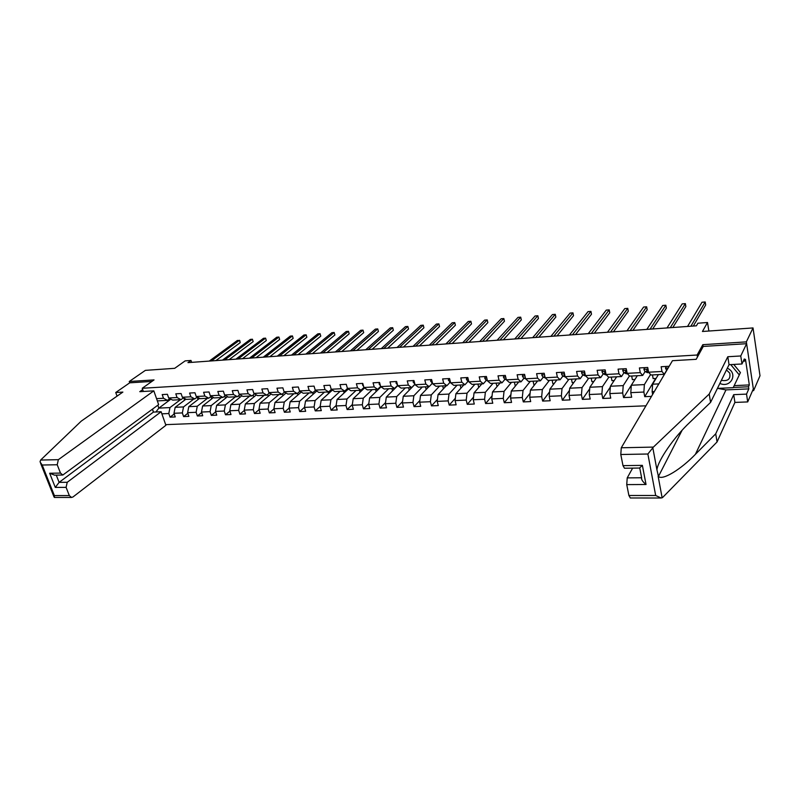 <?xml version="1.0" encoding="UTF-8"?>
<svg xmlns="http://www.w3.org/2000/svg" width="800" height="800" viewBox="0 0 800 800"><rect width="100%" height="100%" fill="white"/><g stroke="black" fill="none" stroke-linecap="round" stroke-linejoin="round"><path stroke-width="1.2" d="M752.56 390.67L753.6 390.63L760 375.75L753.03 327.94L746.35 341.88L702.82 344.68L697.13 355.01L697.46 357M165.66 424.64L645.94 405.82M753.6 390.63L746.35 341.88M697.13 355.01L142.23 388.27L154.04 379.91L129.25 381.5L129.72 382.82L151.91 381.42M129.25 381.5L145.37 370.37L174.7 368.32L185.14 360.88L191 360.45L187.96 362.63L696.4 325.81L697.91 323.21L707.51 322.51L702.44 331.48L753.03 327.94M143.36 391.46L142.23 388.27M669.18 366.28L661.14 366.73L661.98 371.48L648.58 372.2L647.71 367.48L639.4 367.94L640.28 372.64L627.12 373.35L626.23 368.68L618.08 369.13L618.97 373.79L606.06 374.48L605.15 369.86L597.14 370.3L598.06 374.91L585.39 375.59L584.45 371.01L576.59 371.45L577.54 376.01L565.09 376.68L564.13 372.15L556.41 372.58L557.38 377.1L545.16 377.75L544.18 373.26L536.6 373.68L537.58 378.16L525.58 378.81L524.58 374.35L517.13 374.77L518.14 379.21L506.35 379.84L505.33 375.43L498.01 375.84L499.04 380.23L487.45 380.86L486.41 376.48L479.23 376.89L480.27 381.24L468.88 381.85L467.83 377.52L460.77 377.92L461.83 382.23L450.64 382.83L449.56 378.54L442.62 378.93L443.7 383.21L432.7 383.8L431.61 379.54L424.79 379.92L425.88 384.16L415.07 384.75L413.96 380.53L407.25 380.9L408.37 385.11L397.73 385.68L386.3 397.1L396.71 396.59L405.33 387.89M654.32 391.57L652.14 391.67L652.64 394.42M161.88 413.84L168.8 413.52L170.06 417.16L175.25 416.94L173.99 413.29L182.35 412.91L183.61 416.58L188.88 416.35L187.62 412.67L196.11 412.29L197.36 415.99L202.71 415.75L201.46 412.05L210.08 411.66L211.32 415.38L216.75 415.15L215.51 411.41L224.26 411.02L225.49 414.77L231 414.53L229.77 410.77L238.66 410.37L239.88 414.15L245.48 413.91L244.25 410.11L253.28 409.7L254.49 413.52L260.17 413.27L258.96 409.45L268.12 409.03L269.33 412.88L275.1 412.63L273.9 408.77L283.21 408.35L284.4 412.23L290.26 411.97L289.07 408.09L298.53 407.66L299.71 411.57L305.67 411.31L304.48 407.39L314.09 406.96L315.27 410.89L321.31 410.63L320.14 406.68L329.91 406.24L331.07 410.21L337.22 409.95L336.06 405.96L345.98 405.51L347.13 409.52L353.38 409.25L352.23 405.23L362.31 404.78L363.45 408.81L369.8 408.54L368.67 404.49L378.92 404.02L380.04 408.1L386.5 407.82L385.38 403.73L395.8 403.26L396.91 407.37L403.47 407.09L402.37 402.96L412.96 402.49L414.06 406.63L420.73 406.34L419.64 402.18L430.41 401.7L431.5 405.88L438.28 405.58L437.21 401.39L448.17 400.89L449.23 405.11L456.13 404.81L455.07 400.58L466.22 400.08L467.27 404.33L474.29 404.03L473.25 399.76L484.59 399.25L485.62 403.54L492.77 403.23L491.74 398.92L503.28 398.4L504.3 402.73L511.56 402.42L510.56 398.07L522.31 397.54L523.3 401.91L530.7 401.59L529.71 397.21L541.67 396.67L542.64 401.08L550.17 400.75L549.2 396.33L561.37 395.78L562.33 400.23L569.99 399.89L569.05 395.43L581.44 394.87L582.37 399.36L590.18 399.02L589.25 394.52L601.87 393.94L602.78 398.48L610.73 398.14L609.83 393.58L622.68 393L623.57 397.58L631.66 397.23L630.79 392.64L643.88 392.05L644.74 396.67L651.49 396.38M153.51 412.09L152.48 409.17M156.55 398.64L163.48 398.27L162.2 394.58L167.4 394.29L168.68 397.99L177.07 397.54L175.79 393.82L181.08 393.53L182.35 397.25L190.86 396.8L189.59 393.05L194.96 392.75L196.22 396.51L204.86 396.04L203.6 392.27L209.05 391.97L210.3 395.75L219.08 395.28L217.83 391.48L223.35 391.17L224.6 394.98L233.51 394.5L232.27 390.67L237.88 390.36L239.12 394.2L248.17 393.72L246.94 389.85L252.64 389.53L253.87 393.41L263.06 392.92L261.84 389.02L267.63 388.7L268.85 392.61L278.19 392.1L276.97 388.18L282.86 387.85L284.07 391.79L293.55 391.28L292.35 387.32L298.33 386.98L299.53 390.96L309.16 390.44L307.97 386.44L314.05 386.11L315.23 390.11L325.03 389.59L323.85 385.56L330.02 385.21L331.2 389.25L341.15 388.72L339.98 384.66L346.26 384.31L347.42 388.38L357.54 387.84L356.39 383.74L362.77 383.39L363.92 387.5L374.2 386.94L373.06 382.81L379.55 382.45L380.68 386.59L391.14 386.03L390.01 381.87L396.61 381.5L397.73 385.68L401.09 388.11L411.68 387.55L414.94 384.24M648.58 372.2L650.95 375L664.29 374.3L666.58 370.4M658.35 374.61L652.63 384.2L658.83 383.9M664.29 374.3L661.98 371.48M652.14 391.67L652.63 384.2M627.12 373.35L629.59 376.12L642.69 375.43L645.08 371.58M650.54 374.51L644.38 384.6L631.32 385.23L637.32 375.71M642.69 375.43L640.28 372.64M643.88 392.05L644.38 384.6M630.79 392.64L631.32 385.23M606.06 374.48L608.62 377.22L621.48 376.55L623.97 372.74M629.44 375.96L623.22 385.62L610.4 386.24L616.66 376.8M621.48 376.55L618.97 373.79M622.68 393L623.22 385.62M609.83 393.58L610.4 386.24M585.39 375.59L588.04 378.3L600.66 377.64L603.25 373.88M608.82 377.21L602.45 386.63L589.86 387.24L596.37 377.86M600.66 377.64L598.06 374.91M601.87 393.94L602.45 386.63M589.25 394.52L589.86 387.24M565.09 376.68L567.82 379.36L580.22 378.71L582.9 374.99M588.67 378.27L582.05 387.61L569.69 388.21L576.45 378.91M580.22 378.71L577.54 376.01M581.44 394.87L582.05 387.61M569.05 395.43L569.69 388.21M545.16 377.75L547.97 380.4L560.14 379.76L562.91 376.08M564.1 374.5L564.49 373.98M568.88 379.31L562.02 388.59L549.88 389.17L556.87 379.94M560.14 379.76L557.38 377.1M561.37 395.78L562.02 388.59M549.2 396.33L549.88 389.17M522.88 374.45L522.42 376.09L523.55 378.04L525.58 378.8L528.47 381.43L540.43 380.8L543.28 377.15M549.43 380.33L542.35 389.54L530.42 390.12L537.63 380.94M540.43 380.8L537.58 378.16M541.67 396.67L542.35 389.54M529.71 397.21L530.42 390.12M506.35 379.84L509.31 382.43L521.06 381.81L523.99 378.21M530.33 381.33L523.02 390.47L511.3 391.04L518.73 381.94M521.06 381.81L518.14 379.21M522.31 397.54L523.02 390.47M510.56 398.07L511.3 391.04M487.45 380.86L490.49 383.42L502.03 382.81L505.04 379.24M511.55 382.31L504.03 391.39L492.51 391.95L500.15 382.91M502.03 382.81L499.04 380.23M503.28 398.4L504.03 391.39M491.74 398.92L492.51 391.95M468.88 381.85L471.99 384.39L483.34 383.79L486.42 380.25M493.09 383.28L485.37 392.3L474.05 392.85L481.89 383.87M483.34 383.79L480.27 381.24M484.59 399.25L485.37 392.3M473.25 399.76L474.05 392.85M450.64 382.83L453.81 385.34L464.96 384.76L468.12 381.25M474.94 384.23L467.03 393.19L455.9 393.73L463.93 384.81M464.96 384.76L461.83 382.23M466.22 400.08L467.03 393.19M455.07 400.58L455.9 393.73M432.7 383.8L435.94 386.28L446.9 385.71L450.12 382.23M457.1 385.17L449 394.06L438.06 394.59L446.27 385.74M446.9 385.71L443.7 383.21M448.17 400.89L449 394.06M437.21 401.39L438.06 394.59M415.07 384.75L418.36 387.2L429.14 386.64L432.43 383.19M439.56 386.09L431.28 394.92L420.52 395.44L428.91 386.65M429.14 386.64L425.88 384.16M430.41 401.7L431.28 394.92M419.64 402.18L420.52 395.44M422.31 387L413.85 395.76L403.27 396.28L414.96 384.35M411.68 387.55L408.37 385.11M412.96 402.49L413.85 395.76M402.37 402.96L403.27 396.28M380.68 386.59L384.09 389L394.52 388.45L397.64 385.35M394.52 388.45L391.14 386.03M395.8 403.26L396.71 396.59M385.38 403.73L386.3 397.1M347.42 388.38L350.94 390.74L361.02 390.21L363.91 387.48L367.38 389.88L377.63 389.34L380.64 386.43M388.64 388.76L379.85 397.41L369.62 397.91L381.03 386.84M377.63 389.34L374.2 386.94M378.92 404.02L379.85 397.41M368.67 404.49L369.62 397.91M372.21 389.63L363.27 398.21L353.2 398.7L364.56 387.94M361.02 390.21L357.54 387.84M362.31 404.78L363.27 398.21M352.23 405.23L353.2 398.7M331.2 389.25L334.76 391.59L344.69 391.07L347.52 388.45M356.04 390.47L346.96 399L337.05 399.48L348.36 389.01M344.69 391.07L341.15 388.72M345.98 405.51L346.96 399M336.06 405.96L337.05 399.48M315.23 390.11L318.85 392.43L328.61 391.91L331.4 389.39M340.14 391.31L330.91 399.78L321.16 400.25L332.42 390.05M328.61 391.91L325.03 389.59M329.91 406.24L330.91 399.78M320.14 406.68L321.16 400.25M299.53 390.96L303.18 393.25L312.79 392.74L315.54 390.31M324.48 392.13L315.11 400.55L305.52 401.01L316.72 391.07M312.79 392.74L309.16 390.44M314.09 406.96L315.11 400.55M304.48 407.39L305.52 401.01M284.07 391.79L287.77 394.06L297.23 393.56L299.93 391.21M309.06 392.94L299.57 401.3L290.12 401.76L301.28 392.05M297.23 393.56L293.55 391.28M298.53 407.66L299.57 401.3M289.07 408.09L290.12 401.76M268.85 392.61L272.59 394.85L281.9 394.36L284.57 392.1M293.89 393.74L284.27 402.04L274.97 402.49L286.07 393.02M281.9 394.36L278.19 392.1M283.21 408.35L284.27 402.04M273.9 408.77L274.97 402.49M253.87 393.41L257.65 395.64L266.82 395.16L269.45 392.96M278.94 394.52L269.2 402.77L260.05 403.21L271.1 393.96M266.82 395.16L263.06 392.92M268.12 409.03L269.2 402.77M258.96 409.45L260.05 403.21M239.12 394.2L242.94 396.41L251.97 395.94L254.56 393.81M264.23 395.29L254.37 403.49L245.36 403.93L256.36 394.88M251.97 395.94L248.17 393.72M253.28 409.7L254.37 403.49M244.25 410.11L245.36 403.93M224.6 394.98L228.46 397.17L237.35 396.7L239.9 394.65M249.74 396.05L239.77 404.2L230.89 404.63L241.84 395.77M237.35 396.7L233.51 394.5M238.66 410.37L239.77 404.2M229.77 410.77L230.89 404.63M210.3 395.75L214.2 397.92L222.95 397.46L225.46 395.47M235.46 396.8L225.39 404.89L216.65 405.32L227.55 396.65M222.95 397.46L219.08 395.28M224.26 411.02L225.39 404.89M215.51 411.41L216.65 405.32M196.22 396.51L200.15 398.65L208.77 398.2L211.24 396.27M221.4 397.54L211.22 405.58L202.61 406L213.46 397.51M208.77 398.2L204.86 396.04M210.08 411.66L211.22 405.58M201.46 412.05L202.61 406M182.35 397.25L186.31 399.38L194.8 398.94L197.24 397.07M207.55 398.27L197.27 406.26L188.79 406.67L199.59 398.35M194.8 398.94L190.86 396.8M196.11 412.29L197.27 406.26M187.62 412.67L188.79 406.67M168.68 397.99L172.67 400.1L181.04 399.66L183.44 397.84M193.9 398.98L183.53 406.92L175.17 407.33L185.92 399.17M181.04 399.66L177.07 397.54M182.35 412.91L183.53 406.92M173.99 413.29L175.17 407.33M157.34 400.9L167.48 400.37L169.85 398.61M180.45 399.69L169.98 407.58L158.85 408.12L170.88 399.15M167.48 400.37L163.48 398.27M168.8 413.52L169.98 407.58M155.92 411.98L158.85 408.12L157.83 405.21M708.87 331.03L707.51 322.51M191.64 362.36L191 360.45M170.06 417.16L174.23 413.98M184.58 400.19L183.85 398.06M198.02 399.56L197.19 397.1M183.61 416.58L187.83 413.3M211.66 398.92L210.88 396.56M197.36 415.99L201.65 412.6M225.5 398.28L224.76 396.02M211.32 415.38L215.67 411.9M239.55 397.63L238.86 395.49M225.49 414.77L229.9 411.17M253.81 396.97L253.17 394.95M239.88 414.15L244.36 410.44M268.29 396.31L267.7 394.42M254.49 413.52L259.03 409.68M282.99 395.65L282.45 393.9M269.33 412.88L273.94 408.91M297.92 394.98L297.43 393.38M284.4 412.23L289.08 408.12M313.07 394.31L312.61 392.75M299.71 411.57L304.5 407.28M328.47 393.63L327.98 391.95M315.27 410.89L320.19 406.4M344.11 392.95L343.59 391.13M331.07 410.21L336.13 405.49M363.62 387.76L364.25 387.72M360 392.26L359.45 390.3M347.13 409.52L352.33 404.55M380.18 386.87L381.01 386.83M376.15 391.57L375.56 389.45M363.45 408.81L368.8 403.59M397.02 385.97L397.53 385.94M392.55 390.88L391.93 388.59M380.04 408.1L385.54 402.6M409.23 390.2L408.57 387.72M396.91 407.37L402.55 401.57M426.18 389.51L425.49 386.83M414.06 406.63L419.86 400.51M443.41 388.82L442.68 385.93M431.5 405.88L437.45 399.41M460.93 388.14L460.16 385.01M449.23 405.11L455.35 398.27M478.75 387.46L477.93 384.08M467.27 404.33L473.56 397.09M497.1 386.52L496.01 383.13M485.62 403.54L492.08 395.86M515.76 385.57L515.18 385.6L514.39 382.16M504.3 402.73L510.93 394.57M534.75 384.61L533.87 384.65L533.1 381.18M523.3 401.91L530.11 393.22M554.08 383.62L552.88 383.69L552.13 380.18M542.64 401.08L549.63 391.81M573.75 382.62L572.23 382.7L571.49 379.17M562.33 400.23L569.5 390.32M593.77 381.61L591.92 381.7L591.2 378.13M582.37 399.36L589.73 388.75M614.16 380.57L611.96 380.68L611.25 377.08M602.78 398.48L610.33 387.08M634.92 379.51L632.36 379.64L631.68 376.01M623.57 397.58L631.31 385.31M656.07 378.44L653.13 378.59L652.47 374.92M644.74 396.67L655.63 378.46M702.82 344.68L703.14 346.64M215.89 360.61L240.19 342.65L239.45 340.29L211.37 360.93M240.19 342.65L239.76 340.53L237.38 340.46L209.27 361.09M733.72 364.43L740.42 372.54L733.21 387.67L717.43 388.39M730.74 364.6L739.3 374.95M719.86 383.42C730.86 388.6 738.6 373.11 727.31 368.22M721.38 380.33C727.98 381.45 730.77 379.05 729.75 373.14L726.47 369.93M153.82 390.86L58.36 459.67L57.21 464.75L60.49 473.09L62.84 475.03L158.64 404.61L153.82 390.86L139.76 391.67L142.7 389.59M57.21 464.75L42.21 465.02L40.03 461.85L40.63 460.05L81.27 421.11L122.87 392.09L115.74 392.51L117.06 396.15M115.74 392.51L129.72 382.82M66.09 487.36L69.32 495.58L71.56 497.45L72.98 496.97L165.9 425.3L161.14 411.74L67.23 482.29L66.09 487.36L55.29 487.42L59.12 482.36L153.42 412.1L152.41 409.23M153.42 412.1L161.14 411.74M54.55 475.14L49.66 473.24L60.49 473.09M54.42 497.44L54.38 495.58L69.32 495.58M653.4 447.09L647.87 454.01L620.79 454.5L621.28 447.77L653.4 447.09L709.21 394.04L727.8 356.73L740.76 355.97L746.62 343.69L703.26 346.44L696.18 359.32L672.46 360.7L621.28 447.77M734.19 385.63L749.32 384.93L745.48 359.32L744.65 361.1L744.32 358.95L741.97 363.98L729.04 364.69L710.57 402.39L689.87 422.32C674.75 436.34 657.86 460.38 656.93 469.83L658.44 476.47C662.57 480.72 681.1 469.22 695.38 454.34L715.72 433.82L733.7 394.66L746.53 394.11L748.82 388.88L725.98 389.9L717.65 388.38M710.57 402.39L709.21 394.04M741.97 363.98L740.76 355.97M729.04 364.69L727.8 356.73M630.33 497.98L628.9 495.5L626.74 484.61L627.22 477.89L641.63 477.77C641.23 479.5 642.69 481.74 646.04 484.51L626.74 484.61M632.63 468.13L627.22 477.89M749.32 384.93L748.51 386.78L748.82 388.88M628.9 495.5L655.68 495.5L661.14 498.01L662.75 497.36L717.06 441.95L734.91 402.42L747.71 401.92L746.53 394.11M747.71 401.92L753.34 388.88L746.62 343.69M734.91 402.42L733.7 394.66M717.06 441.95L715.72 433.82M624.5 468.23L622.99 465.63L620.79 454.5M744.65 361.1L743.28 361.17M733.31 387.47L748.51 386.78M622.99 465.63L642.38 465.37L639.5 468.04M229.1 359.65L253.16 341.6L252.42 339.23L224.62 359.97M253.16 341.6L252.42 339.23L250.33 339.4L222.48 360.13M242.49 358.68L266.31 340.53L265.58 338.14L238.05 359M266.31 340.53L265.58 338.14L263.46 338.32L235.88 359.16M256.07 357.7L279.64 339.46L278.91 337.05L251.68 358.01M279.64 339.46L278.91 337.05L276.76 337.22L249.48 358.17M269.85 356.7L293.16 338.36L292.44 335.93L265.5 357.01M293.16 338.36L292.44 335.93L290.26 336.11L263.27 357.17M283.83 355.69L306.87 337.25L306.15 334.81L279.53 356M306.87 337.25L306.15 334.81L303.94 334.99L277.27 356.16M298.02 354.66L320.77 336.12L320.06 333.66L293.76 354.97M320.77 336.12L320.06 333.66L317.82 333.85L291.47 355.13M312.41 353.62L334.88 334.98L334.17 332.5L308.21 353.92M334.88 334.98L334.17 332.5L331.9 332.69L305.88 354.09M327.02 352.56L349.18 333.82L348.48 331.32L322.87 352.86M349.18 333.82L348.48 331.32L346.18 331.51L320.5 353.03M341.85 351.49L363.7 332.65L363 330.13L337.75 351.78M363.7 332.65L363 330.13L360.66 330.32L335.35 351.96M314.38 387.24L314.75 388.48M356.9 350.4L378.42 331.46L377.74 328.92L352.86 350.69M378.42 331.46L377.74 328.92L375.36 329.11L350.42 350.86M330.25 386.01L330.83 387.99M372.18 349.29L393.36 330.25L392.69 327.69L368.2 349.58M393.36 330.25L392.69 327.69L390.28 327.89L365.72 349.76M346.39 384.76L347.13 387.35M387.69 348.17L408.53 329.02L407.86 326.44L383.78 348.45M408.53 329.02L407.86 326.44L405.41 326.64L381.26 348.63M362.79 383.49L362.53 384.89L363.67 386.61M403.45 347.02L423.92 327.77L423.26 325.17L399.59 347.3M423.26 325.17L420.77 325.38L397.04 347.49M379.43 382.46L379.12 383.98L380.44 385.79M419.45 345.87L439.54 326.51L438.89 323.89L415.66 346.14M438.89 323.89L436.37 324.1L413.07 346.33M396.31 381.51L396 383.05L397.54 384.95M435.7 344.69L455.4 325.22L454.75 322.58L431.98 344.96M454.75 322.58L452.19 322.79L429.35 345.15M413.48 380.56L413.15 382.11L414.9 384.09M452.21 343.49L471.5 323.92L470.86 321.26L448.56 343.76M470.86 321.26L468.27 321.47L445.89 343.95M430.95 379.58L430.59 381.15L432.55 383.23M468.98 342.28L487.85 322.6L487.22 319.91L465.41 342.54M487.22 319.91L484.58 320.13L462.69 342.74M448.7 378.59L448.33 380.17L450.52 382.36M486.02 341.05L504.45 321.25L503.84 318.55L482.52 341.3M503.84 318.55L501.16 318.77L479.76 341.5M466.77 377.58L466.38 379.18L467.58 381.07L468.79 381.48M503.34 339.79L521.31 319.89L520.71 317.16L499.92 340.04M520.71 317.16L517.99 317.38L497.11 340.24M485.15 376.55L484.74 378.16L485.92 380.08L487.39 380.59M520.94 338.52L538.44 318.5L537.85 315.75L517.61 338.76M537.85 315.75L535.08 315.98L514.75 338.97M503.85 375.51L503.42 377.14L504.57 379.07L506.31 379.7M538.83 337.22L555.84 317.09L555.26 314.32L535.58 337.46M555.26 314.32L552.45 314.55L532.68 337.67M557.02 335.91L573.52 315.66L572.95 312.86L553.86 336.13M572.95 312.86L570.1 313.1L550.91 336.35M525.04 376.39L525.22 377.23M542.25 373.37L541.77 375.02L542.87 376.99L545.41 377.99M575.51 334.57L591.49 314.21L590.93 311.38L572.44 334.79M590.93 311.38L588.03 311.62L569.44 335.01M544.59 375.15L544.91 376.61M561.96 372.27L561.47 373.94L562.54 375.93L565.45 377.03M594.31 333.2L609.75 312.73L609.2 309.88L591.34 333.42M609.2 309.88L606.25 310.12L588.29 333.64M564.52 373.97L564.12 374.59L564.9 375.77M582.04 371.15L581.52 372.83L582.56 374.84L585.55 375.96M613.44 331.82L628.3 311.22L627.77 308.35L610.57 332.03M627.77 308.35L624.77 308.6L607.47 332.25M584.82 372.84L584.21 373.52L585.23 374.8M602.48 370.01L601.94 371.71L602.94 373.74L605.84 374.88M632.89 330.41L647.17 309.7L646.65 306.8L630.13 330.61M646.65 306.8L643.6 307.05L626.97 330.84M605.52 371.73L604.68 372.44L605.93 373.82M623.3 368.84L622.73 370.56L623.71 372.61L626.49 373.77M652.68 328.98L666.35 308.14L665.84 305.22L650.03 329.17M665.84 305.22L662.74 305.48L646.81 329.4M626.61 370.66L625.52 371.3L627.02 372.84M626.65 370.88L626.12 370.57M644.51 367.66L643.91 369.4L644.85 371.47L647.53 372.64M672.82 327.52L685.85 306.56L685.36 303.62L670.27 327.7M685.36 303.62L682.21 303.88L667.01 327.94M648.11 369.65L646.74 370.14L648.52 371.87M648.15 369.89L647.32 369.4M666.12 366.45L665.5 368.21L666.72 370.47M693.31 326.04L705.68 304.96L705.2 301.98L690.88 326.21M705.2 301.98L702 302.25L687.56 326.45M42.21 465.02L54.38 495.58M55.29 487.42L49.66 473.24M40.63 460.05L58.36 459.67M56.26 475.11L59.12 482.36L67.23 482.29M652.82 447.79L656.93 469.83M658.12 476.21L662.14 497.83M655.68 495.5L647.87 454.01M642.38 465.37L646.04 484.51M641.63 477.77L639.74 467.95M725.98 389.9L695.38 454.34M363.16 384.8L362.54 384.84M379.94 383.88L379.14 383.92M397 382.94L396.01 382.99M414.34 381.98L413.16 382.05M431.99 381.01L430.61 381.09M432.49 382.97L431.84 383M449.93 380.02L448.35 380.11M450.43 382L449.56 382.04M468.19 379.02L466.39 379.12M468.68 381.01L467.58 381.07M486.77 377.99L484.75 378.1M487.25 380L485.92 380.08M505.68 376.95L503.43 377.07M506.15 378.98L504.57 379.07M524.92 375.89L522.44 376.03M525.38 377.94L523.55 378.04M544.51 374.81L541.79 374.96M544.97 376.88L542.87 376.99M564.46 373.71L561.49 373.88M564.9 375.8L562.54 375.93M564.55 374.11L564.14 374.66M584.77 372.59L581.54 372.77M585.6 375.81L584.89 375.85M585.02 374.71L582.56 374.84M584.74 372.84L584.23 373.56M605.46 371.45L601.96 371.64M606.27 374.7L605.2 374.76M605.45 373.6L602.94 373.74M626.54 370.29L622.75 370.5M627.32 373.57L625.88 373.65M626.26 372.48L623.71 372.61M625.99 370.59L625.52 371.3M648.01 369.11L643.94 369.33M648.77 372.42L646.94 372.52M647.46 371.33L644.85 371.47M647.18 369.43L646.74 370.14M668.18 368L665.52 368.14M62.84 475.03L54.36 475.14M71.56 497.45L54.35 497.44M40.57 463.21L54.01 496.92M682.07 430.32L658.44 476.47M624.42 468.23L639.53 468.04M661.14 498.01L630.25 497.98M564.53 374.04L564.12 374.59M584.7 372.85L584.21 373.52M605.75 374.88L606.4 374.85M626.41 373.77L627.45 373.72M647.45 372.65L648.89 372.57"/></g></svg>

